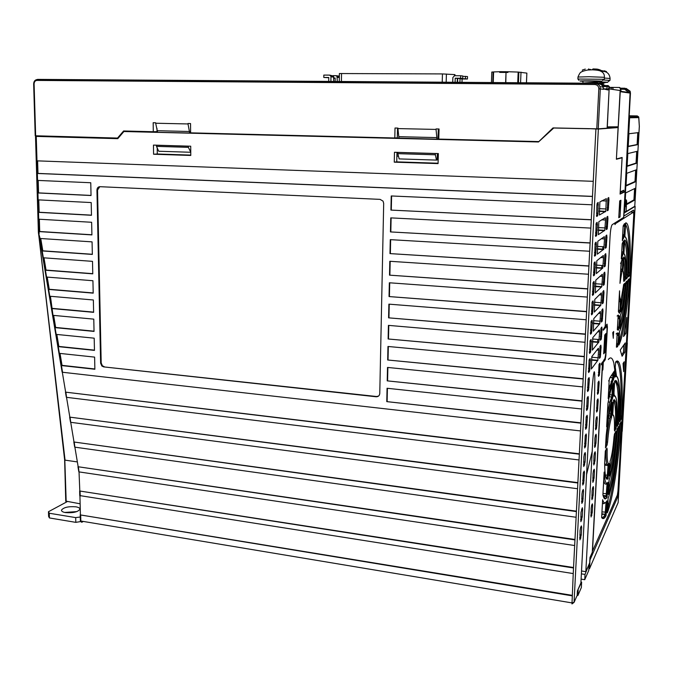 <?xml version="1.0" encoding="UTF-8"?>
<svg xmlns="http://www.w3.org/2000/svg" width="673" height="673" viewBox="0 0 673 673"><rect width="100%" height="100%" fill="white"/><g stroke="black" fill="none" stroke-linecap="round" stroke-linejoin="round"><path stroke-width="1.01" d="M627.11 342.969L635.135 206.375L634.656 206.359M633.688 216.092L617.814 496.783L589.985 559.961L589.523 568.668L588.867 568.567M622.054 431.258L618.15 502.571L589.523 568.668M622.239 431.275L627.303 342.986M633.882 216.1C634.067 212.197 633.916 210.203 633.453 210.119L623.896 216.067L624.064 213.08L635.135 206.375M617.814 496.783L616.661 496.607M606.306 226.364L606.213 228.113M603.345 281.878L603.193 284.671M602.369 300.183L602.217 303.001M601.401 318.388L601.25 321.231M629.205 115.781L637.272 115.916L638.711 116.925L639.333 126.6L634.774 206.258L626.117 211.507L624.813 211.448M605.893 245.578L605.776 247.748M602.049 370.806L602.865 369.906L602.974 368.367L602.184 368.308M602.974 368.367L603.134 365.456L602.385 364.606M602.377 364.657L603.134 365.515M597.759 340.033L597.632 342.347M602.84 246.722L602.798 247.58M602.764 248.11L602.688 249.506M601.847 265.473L601.813 266.096M601.78 266.701L601.696 268.283M396.877 156.136L398.458 156.186M437.24 157.389L438.249 157.415M438.249 157.314L437.24 157.28M398.433 156.086L396.877 156.035M609.309 88.92L620.144 90.519L618.176 126.81L607.307 126.869L609.141 88.92M610.916 126.844L610.891 127.357M607.155 127.592L618.1 127.567L598.364 129.048L574.044 602.419L571.983 603.933L573.236 573.573L79.927 495.614M588.353 371.471L589.826 369.704M598.171 202.438L597.212 203.196L596.875 205.635L596.707 216.462L597.666 215.654L598.003 213.206L598.171 202.438M586.562 474.625L592.206 451.381L585.838 571.655L589.683 562.889L589.969 557.547L592.282 552.314L602.444 363.538L601.469 364.816L601.384 364.11L604.96 358.482L605.692 354.208L607.046 329.206L606.701 326.254L603.328 330.233L603.235 329.476L605.187 326.346L605.38 323.292L605.204 326.001M592.206 451.381C594.73 401.739 594.797 387.682 594.823 378.285C594.705 370.066 594.175 369.603 593.233 376.88C592.206 386.521 590.667 399.148 587.336 459.836L580.9 582.927L577.392 590.928L577.156 595.378L574.044 602.419L571.739 602.865L80.415 520.952M618.1 127.567L616.384 159.257L622.079 157.776L620.077 194.085L625.082 191.704L623.644 217.421L612.237 224.639C611.193 225.909 610.461 229.981 610.041 236.846L605.38 323.292M605.027 352.088L606.037 333.438L604.716 335.045L603.706 353.83L605.027 352.088L603.799 351.987M619.698 200.891L620.927 200.26L620.001 216.984L618.773 217.741L619.698 200.891M597.405 224.748L597.136 222.351L596.177 223.192L595.681 236.374L596.631 235.483L597.405 224.748L595.916 224.673M596.379 244.484L596.11 242.145L595.151 243.071L594.654 256.169L595.605 255.193L596.379 244.484L594.907 244.4M595.361 264.11L595.083 261.822L594.133 262.832L593.636 275.846L594.587 274.794L595.361 264.11L593.897 264.018M594.343 283.619L594.066 281.398L593.115 282.483L592.619 295.413L593.569 294.286L594.343 283.619L592.905 283.526M593.334 303.027L593.056 300.848L592.105 302.017L591.609 314.871L592.56 313.66L593.334 303.027L591.92 302.917M592.333 322.317L592.055 320.197L591.104 321.433L590.608 334.212L591.559 332.925L592.333 322.317L590.936 322.207M591.34 341.497L591.054 339.428L590.112 340.748L589.615 353.443L590.558 352.08L591.34 341.497L589.969 341.379M590.347 360.568L590.061 358.558L589.119 359.946L588.623 372.564L589.565 371.134L590.347 360.568L589.001 360.442M589.363 379.53L589.077 377.57L588.135 379.034L587.638 391.577L588.581 390.071L589.363 379.53L588.042 379.404M588.379 398.382L588.093 396.481L587.15 398.012L586.663 410.488L587.596 408.906L587.975 406.24L588.379 398.382L587.092 398.256M587.403 417.134L587.117 415.283L586.175 416.881L585.687 429.281L586.62 427.641L587.403 417.134L586.149 416.999M586.435 435.776L586.149 433.976L585.207 435.641L584.719 447.974L585.653 446.266L586.435 435.776L585.207 435.641M585.476 454.317L585.182 452.567L584.408 453.863L583.861 457.043L583.752 466.557L585.073 462.048L585.476 454.317L584.282 454.174M584.517 472.757L584.223 471.05L583.289 472.85L582.793 485.04L583.727 483.206L584.517 472.757L583.365 472.614M583.558 491.088L583.272 489.439L582.49 490.869L581.943 494.091L581.842 503.421L582.776 501.52L583.558 491.088L582.456 490.945M582.616 509.326L582.322 507.72L580.992 512.464L580.9 521.701L582.221 516.923L582.616 509.326L581.565 509.175M581.674 527.455L581.379 525.899L580.597 527.455L580.05 530.728L579.958 539.872L581.279 535.01L581.674 527.455L580.673 527.312M608.956 199.847L608.729 197.517L607.879 198.19L607.374 210.75L608.224 210.035L608.956 199.847L607.618 199.788M607.955 218.607L607.727 216.327L606.878 217.076L606.373 229.56L607.214 228.77L607.955 218.607L606.625 218.54M606.953 237.258L606.726 235.037L605.877 235.853L605.372 248.261L606.222 247.395L606.953 237.258L605.641 237.19M605.961 255.816L605.734 253.637L604.884 254.529L604.379 266.861L605.229 265.928L605.961 255.816L604.665 255.74M604.977 274.264L604.741 272.144L603.9 273.103L603.395 285.36L604.236 284.359L604.977 274.264L603.689 274.18M603.992 292.62L603.757 290.543L602.915 291.577L602.411 303.767L603.252 302.69L603.992 292.62L602.722 292.528M603.016 310.876L602.781 308.848L601.94 309.942L601.435 322.064L602.276 320.92L603.016 310.876L601.763 310.783M602.049 329.03L601.813 327.053L600.964 328.214L600.467 340.269L601.309 339.057L602.049 329.03L600.812 328.929M601.082 347.091L600.846 345.156L600.005 346.385L599.5 358.373L600.341 357.094L601.082 347.091L599.87 346.982M600.123 365.052L599.879 363.168L599.037 364.463L598.541 376.375L599.382 375.038L600.123 365.052L598.928 364.943M599.172 382.912L598.928 381.078L598.087 382.432L597.59 394.285L598.423 392.889L599.172 382.912L598.003 382.802M598.221 400.687L597.969 398.896L597.136 400.317L596.64 412.095L597.473 410.639L598.221 400.687L597.069 400.57M597.271 418.362L597.027 416.612L596.337 417.714L595.832 420.667L595.689 429.82L596.522 428.297L597.271 418.362L596.152 418.236M596.328 435.944L596.085 434.245L595.395 435.406L594.89 438.375L594.755 447.444L595.942 443.271L596.328 435.944L595.243 435.818M595.395 453.434L595.151 451.776L594.452 452.996L593.956 455.991L593.813 464.976L595.008 460.719L595.395 453.434L594.335 453.308M594.469 470.831L594.217 469.216L593.519 470.494L593.022 473.514L592.888 482.406L594.082 478.082L594.469 470.831L593.443 470.696M593.544 488.135L593.292 486.562L592.593 487.908L592.089 490.945L591.962 499.753L593.157 495.345L593.544 488.135L592.551 488.001M592.619 505.347L592.366 503.825L591.668 505.221L591.172 508.283L591.045 517.007L592.24 512.523L592.619 505.347L591.685 505.204M606.314 198.644L599.879 201.942L599.374 215.032L605.801 211.322L606.314 198.644M605.54 220.012L605.296 217.707L598.852 221.661L598.347 234.667L604.791 230.301L605.54 220.012L601.578 219.819M604.531 238.915L604.295 236.66L597.834 241.262L597.33 254.192L603.79 249.187L604.531 238.915L601.199 238.738M603.538 257.717L603.294 255.513L596.816 260.754L596.32 273.608L602.789 267.963L603.538 257.717L600.653 257.54M602.545 276.41L602.301 274.256L595.807 280.136L595.311 292.906L601.797 286.631L602.545 276.41L600.013 276.241M601.553 295.001L601.309 292.906L594.806 299.401L594.309 312.095L600.804 305.206L601.553 295.001L599.298 294.841M600.568 313.492L600.324 311.448L593.813 318.565L593.317 331.175L599.82 323.671L600.568 313.492L598.533 313.34M599.593 331.89L599.349 329.888L592.82 337.61L592.324 350.153L598.844 342.044L599.593 331.89L597.742 331.73M598.625 350.179L598.373 348.227L591.836 356.555L591.34 369.023L597.868 360.316L598.625 350.179L596.926 350.027M605.128 359.904L605.86 355.63L607.408 327.103L607.071 324.142L605.456 326.026M614.945 224.538L615.038 222.872M624.359 191.67L625.082 191.704M621.154 157.734L622.079 157.776M553.82 127.937L538.476 141.978L123.899 131.513L117.775 138.663L36.249 136.392L36.981 160.847L593.25 181.323L595.925 128.964L598.364 129.048M590.086 128.686L595.925 128.964M553.198 128.005L589.548 128.753M394.479 152.275L394.26 162.159L438.073 163.606L438.359 153.579L394.479 152.275M190.779 155.455L190.711 146.209L153.461 145.099L153.579 154.226L190.779 155.455M36.981 160.847L37.352 173.466L592.476 196.466L593.25 181.323M592.484 196.373L37.982 173.415L37.352 173.466L37.562 180.406L90.762 182.745L91.04 195.532L37.932 192.949L38.142 199.856L91.2 202.565L91.478 215.284L38.512 212.332L38.723 219.196L91.629 222.275L91.915 234.911L39.093 231.605L39.152 233.632L38.386 232.278L40.094 238.478L92.066 241.868L92.344 254.428L42.189 250.936L42.811 250.827L40.75 238.52M37.982 173.415L37.612 160.872M49.785 296.229L51.855 308.554L93.623 312.339L93.354 299.981L49.785 296.229L48.641 289.424L93.202 293.142L92.924 280.725L46.572 277.049L45.419 270.218L92.773 273.844L92.495 261.351L43.333 257.784L40.094 238.478L38.748 233.716M573.236 573.573L580.513 430.93L62.547 372.262L61.428 365.548L94.876 369.258L94.615 357.111L59.384 353.359L58.24 346.62L94.464 350.389L94.195 338.174L56.187 334.388L52.99 315.343L93.774 319.137L94.043 331.419L55.051 327.625L55.657 327.448L53.638 315.401M581.632 408.991L387.059 388.262L386.773 401.621L580.908 423.149L592.476 196.466M582.759 386.908L387.513 367.433L387.219 380.868L582.036 401.15M583.895 364.673L387.968 346.469L387.673 359.996L583.163 379.017M585.039 342.288L388.422 325.37L388.128 338.982L584.299 356.732M586.183 319.759L388.885 304.146L388.582 317.841L585.443 334.296M587.344 297.079L389.347 282.778L389.044 296.566L586.595 311.708M588.513 274.239L389.81 261.284L389.516 275.156L587.756 288.969M589.683 251.248L390.281 239.647L389.978 253.603L588.925 266.079M590.869 228.097L390.752 217.875L390.449 231.924L590.103 243.037M592.055 204.794L391.232 195.961L390.92 210.094L591.289 219.827M103.642 366.886L376.131 396.767C378.293 396.784 379.505 395.69 379.774 393.478L383.686 203.423L383.055 201.134L380.094 199.368L99.898 186.69C98.073 186.816 97.089 187.952 96.946 190.089L100.622 363.201L101.867 366.028L103.642 366.886L376.51 396.506L378.537 396.086M579.327 454.174L65.449 392.132L579.344 453.821M66.476 397.02L65.904 392.351M579.032 459.962L66.745 397.356M577.855 482.995L69.647 417.117L577.871 482.617M70.657 421.971L70.101 417.353M577.56 488.733L70.934 422.341M576.399 511.573L73.811 441.984L576.416 511.16M74.821 446.796L74.274 442.237M576.105 517.259L75.107 447.192M574.952 539.897L77.967 466.726L574.969 539.46M78.968 471.512L78.421 466.995M574.666 545.534L79.254 471.933M573.514 567.978L79.633 490.996L573.539 567.516M572.1 595.824L80.23 514.904L572.126 595.336M79.936 495.984L80.407 514.719M79.027 471.882L79.809 490.819M77.353 461.922L65.062 460.139L38.445 232.395M65.929 501.133L80.129 503.808M83.006 521.6L81.812 522.282L80.827 521.239L80.684 515.182M576.694 596.421L577.156 595.378M585.838 571.655L581.522 570.982M615.139 224.546L615.172 223.815L633.529 212.13L633.747 215.116L617.957 491.097L617.36 495.05L592.501 551.069L602.2 370.823M601.452 363.454L602.444 363.538M608.367 359.5C610.579 356.597 612.363 357.674 613.726 362.713M613.885 363.353L615.576 376.165M615.812 380.346L615.888 382.18M617.797 361.174L617.578 362.932M147.808 131.588L149.507 131.63M123.899 131.513L147.808 131.992M40.515 135.938L40.523 136.367L117.901 138.512M200.226 133.212L157.019 132.295M157.213 147.934L157.289 153.991L190.779 155.093M157.019 132.118L149.507 131.933M449.379 139.353L538.619 141.843M449.379 139.488L354.764 136.972M354.764 137.099L200.226 133.086M153.579 154.226L157.289 153.991M396.961 152.35L396.75 161.865L438.081 163.219M394.26 162.159L396.75 161.865M602.099 369.83L602.865 369.906M612.75 332.622L613.683 331.495L613.229 337.644M613.448 382.887L612.657 398.054C610.512 403.018 608.51 412.599 606.642 426.8L607.929 403.506C609.805 393.444 611.639 386.571 613.448 382.887L613.145 383.517M609.04 463.512L608.106 478.646C605.944 481.052 604.791 475.946 604.64 463.318L605.313 451.053L606.911 448.058L607.181 449.539C606.945 459.726 607.568 464.387 609.04 463.512L607.938 464.395C606.39 465.312 605.734 460.475 605.978 449.867L605.978 449.783M606.937 500.821L606.07 515.644C604.413 518.79 602.941 519.43 601.654 517.554L602.638 499.694C603.774 503.48 605.204 503.858 606.937 500.821L606.491 501.545M625.814 333.429L626.723 317.496L623.568 336.492L625.814 333.429L624.502 333.32L624.645 330.838M624.199 361.754L623.063 363.487L623.635 371.622L624.199 361.754M624.737 352.341L625.276 342.894L620.245 350.027L622.088 356.236L624.737 352.341L623.425 352.223L623.846 344.929M619.766 328.55L619.513 326.43L619.766 328.55C623.013 320.811 625.486 305.786 627.194 283.459L627.017 280.961L625.94 282.088L625.469 284.738C624.283 299.695 622.609 309.799 620.447 315.057L619.513 326.43L619.984 318.077M617.2 333L618.445 333.085L618.63 335.289L617.621 346.772L616.409 347.175L617.2 333L616.106 333.968M617.343 329.509L618.209 315.014L617.099 316.058M617.377 329.846L618.546 330.123L619.572 318.581L619.396 316.327L618.209 315.014M620.388 299.334L620.043 310.16L619.463 313.298L618.394 311.591L619.555 290.845C619.454 295.287 619.732 298.122 620.388 299.334L619.025 300.251M621.137 262.42L622.55 258.096L622.828 260.401L622.34 269.049L619.976 283.341L621.137 262.42L620.523 263.429M622.836 254.798L621.33 258.937L622.18 243.794L623.535 240.867L623.307 251.828L622.836 254.798L621.827 253.738L622.121 251.879L623.307 251.828M623.778 237.678L622.357 240.555L623.173 225.926L624.51 223.663L624.746 226.136L623.778 237.678L622.777 236.61L623.08 234.751L624.266 234.709M627.186 278.033L627.682 274.828C628.473 253.284 627.488 241.657 624.737 239.933L623.879 253.906C625.697 255.126 626.37 262.891 625.898 277.192L626.109 279.144L627.186 278.033L625.907 276.973M610.125 461.392L609.402 475.996C612.363 466.919 614.592 452.752 616.089 433.505L615.888 431.359L614.508 433.934L614.02 436.76C613.111 447.823 611.816 456.033 610.125 461.384L610.024 461.737M616.047 428.508L616.561 425.042C617.158 407.342 616.182 398.98 613.641 399.939L612.699 415.216C614.121 414.871 614.693 419.666 614.424 429.593L614.668 431.057L616.047 428.508L615.105 427.448L615.425 425.277C615.955 410.53 615.282 402.311 613.406 400.612M614.853 377.2L614.651 375.097L614.853 377.2C619.076 372.253 621.019 392.09 619.606 419.859L619.825 421.542L621.112 419.161L621.6 415.948C623.417 381.288 621.078 355.857 615.745 361.889L614.92 370.167M602.907 494.891L604.161 472.076C604.707 481.624 605.978 485.023 607.98 482.263L607.164 483.121M612.363 402.059L611.631 417.075C609.906 422.164 608.56 430.51 607.593 442.094L607.071 445.063L605.481 447.974L606.154 435.675C607.904 419.355 609.974 408.149 612.363 402.059L612.144 402.605M608.628 380.994L609.216 380.052L608.199 398.559C610.091 388.969 611.925 382.432 613.717 378.949L614.491 370.831L609.671 378.133M622.592 254.108L622.643 255.16M601.771 515.459L602.411 513.903M615.282 367.408L616.518 376.249M616.855 381.061L617.057 385.679M603.614 496.96L604.093 495.555M611.32 381.154L611.925 381.961M612.8 384.325L612.977 385.04M613.801 390.348L614.197 395.446M614.365 399.661L614.415 402.286M624.081 333.892L624.502 333.32M621.768 354.646L623.425 352.223M40.523 136.156L35.509 136.333L38.386 232.227M36.249 136.392L35.509 136.333M37.562 180.406L37.932 192.949L38.563 192.89L38.193 180.431M38.386 232.32L38.597 233.228M38.723 219.196L39.093 231.605L39.715 231.504L39.345 219.23M38.142 199.856L38.512 212.332L39.143 212.247L38.773 199.889M91.478 215.158L39.143 212.247M91.907 234.776L39.715 231.504M59.384 353.359L61.428 365.548L62.025 365.346L60.023 353.426M56.187 334.388L58.24 346.62L58.837 346.427L56.826 334.447M46.572 277.049L48.641 289.424L49.255 289.272L47.219 277.108M43.333 257.784L45.419 270.218L46.042 270.083L43.989 257.835M65.626 392.014L62.311 372.219M78.135 466.582L74.88 447.15M73.988 441.841L70.715 422.299M69.815 416.991L66.526 397.322M64.81 459.693L66.181 501.57M92.344 254.276L42.811 250.827M92.765 273.667L46.042 270.083M93.194 292.948L49.255 289.272M52.99 315.343L50.433 296.288M93.614 312.121L52.46 308.394M94.035 331.175L55.657 327.448M94.456 350.137L58.837 346.427M94.876 368.981L62.025 365.346M91.04 195.431L38.563 192.89M634.765 206.291L639.316 126.364M629.154 116.69L629.608 117.783L624.317 212.601L625.705 202.237L626.025 201.58L626.403 206.367L625.116 206.308M626.117 211.507L626.403 206.367M638.795 132.564L628.935 133.742L628.22 146.546L638.105 144.569L638.795 132.564M637.735 151.173L627.825 153.587L627.118 166.324L637.045 163.118L637.735 151.173M636.675 169.689L626.723 173.323L626.016 185.984L635.993 181.559L636.675 169.689M624.931 205.534L626.117 199.856C626.546 199.839 626.74 201.404 626.698 204.542L634.942 199.906L635.615 188.095L625.629 192.949L624.956 205.517M638.105 144.569L637.104 144.544L637.777 132.69M628.237 146.302L637.104 144.544M637.045 163.118L636.044 163.085L636.708 151.425M627.135 165.937L636.044 163.085M635.993 181.559L634.992 181.525L635.649 170.059M626.05 185.462L634.992 181.525M626.706 203.902L633.941 199.864L634.589 188.6M634.942 199.906L633.941 199.864M386.773 401.621L580.925 422.821M387.421 388.304L387.135 401.352M387.219 380.868L582.044 400.856M387.875 367.466L387.589 380.624M387.673 359.996L583.18 378.739M388.329 346.502L388.043 359.769M388.128 338.982L584.315 356.471M388.792 325.404L388.498 338.771M388.582 317.841L585.46 334.06M389.246 304.171L388.96 317.648M389.044 296.566L586.612 311.498M389.717 282.811L389.423 296.389M389.516 275.156L587.765 288.784M390.18 261.309L389.886 275.005M389.978 253.603L588.934 265.919M390.651 239.672L390.357 253.477M390.449 231.924L590.112 242.894M391.122 217.892L390.82 231.806M390.92 210.094L591.289 219.718M391.602 195.978L391.299 210.01M99.814 186.682L97.543 190.022L101.194 362.991L102.439 365.818L104.214 366.667M597.918 360.148L597.498 360.686M602.108 362.326L603.269 362.427L605.136 359.904L603.984 359.794M603.134 365.456L603.269 362.427M604.707 335.204L605.944 335.305L604.665 335.911M603.858 351.028L605.128 350.381M605.49 335.869L604.674 350.978M620.001 216.984L618.815 216.933M438.897 134.768L438.426 134.76L438.897 134.735M438.426 134.76L438.359 137.157L438.83 137.166M607.441 88.903L603.723 88.87M613.002 89.467L613.019 87.759L611.294 87.734M612.926 89.45L613.019 87.759M609.216 87.549L611.294 87.633L611.219 89.198M599.769 84.016L603.378 83.671M604.808 82.299L604.775 82.905L597.481 83.317M602.057 85.387L604.657 85.151L601.494 84.882M603.37 83.73L603.336 84.344L601.115 84.613M598.112 82.013L604.808 82.291M606.171 71.447L604.228 70.774M600.728 70.413L606.516 71.632M587.664 83.376L597.515 82.67M582.986 81.038L598.995 81.248L598.962 81.87L582.894 83.065L582.986 81.08M597.515 82.729L597.481 83.359L596.278 83.57M600.392 70.051L598.381 69.353M588.177 70.017L592.08 69.824L593.064 68.924L597.262 69.117L600.745 70.244M588.648 69.765L588.648 68.949L588.177 69.815M582.338 70.051L585.3 69.083M590.743 69.723L588.69 69.193M582.414 71.473L582.347 71.018M457.699 78.447L457.581 82.468M455.083 82.451L455.209 78.211L460.626 78.236L460.702 75.746L454.612 75.713L452.87 77.488L452.719 82.434M459.911 82.485L460.029 78.741L462.107 78.977L461.998 82.493M462.107 78.977L467.424 79.01L467.499 76.562L462.805 76.301M455.209 78.211L457.354 78.447L457.236 82.459M460.702 75.746L462.814 75.999L462.738 78.48L457.354 78.447M460.029 78.741L465.371 78.775L465.447 76.318M465.371 78.775L467.424 79.01M460.626 78.236L462.738 78.48M328.718 81.559L328.769 77.496L323.797 77.462L323.822 75.082L329.417 75.107L330.662 75.797L330.956 76.823L330.897 81.576M333.732 81.593L333.497 76.041L329.652 75.124M333.127 75.654L335.81 75.662L337.03 76.352L337.266 81.618M335.112 81.61L335.162 78.018L333.783 78.009M339.352 76.142L336.037 75.687M335.154 78.228L333.774 78.219M323.797 77.462L328.761 77.706M454.923 75.713L454.956 74.61L442.455 73.921L339.385 73.542L339.293 81.635L339.385 73.542M505.625 82.804L506.02 72.432L499.686 72.39L507.93 72.465L507.964 71.733L518.168 72.078L517.739 82.888M505.81 82.804L506.02 72.432M499.711 71.708L493.612 71.935M507.93 72.465L506.197 72.457M507.964 71.733L499.711 71.666L499.728 72.381M491.433 82.703L491.812 72.028L493.612 71.986M526.429 82.947L526.866 73.113L518.168 72.078M602.915 86.581L607.265 86.615L607.912 85.58L608.998 86.321L607.265 86.615L606.802 88.718L608.064 89.98L603.513 88.929M397.533 128.08L397.289 137.839L394.799 137.982L190.619 132.85L190.543 123.546L188.011 123.487L188.011 123.95L155.665 123.235L155.656 122.78L153.175 122.722L153.293 131.723L123.596 130.983L117.523 138.066L35.206 135.769L33.65 83.965L34.096 83.957C34.214 81.803 35.156 80.625 36.931 80.424L594.781 84.512L595.041 83.259C597.38 83.385 599.02 84.504 599.954 86.64L600.308 88.886L598.827 88.853C598.709 86.237 597.355 84.798 594.781 84.512M394.799 137.982L395.017 128.021L397.936 128.089L397.928 128.585L436.045 129.426L436.062 128.922L439.057 128.989L438.771 139.084L538.88 141.591M608.182 85.606L609.25 86.842L607.122 128.19L598.255 128.837L553.004 127.92L538.804 141.599M189.71 133.119L188.011 123.95M190.762 152.233L188.373 147.337L188.373 146.192L189.105 146.159M156.986 128.375L157.011 131.63L153.293 131.723M438.342 128.972L437.938 139.387M437.383 153.553L437.13 160.014L436.449 160.098L435.355 154.798L435.397 153.562L435.877 153.503M435.397 153.562L397.836 152.435L397.819 153.663L399.156 158.912L436.449 160.098M397.836 152.435L398.357 152.384M397.928 128.585L398.971 138.402M436.769 139.353L436.827 137.612L398.996 136.678M436.827 137.612L436.045 129.426M397.819 153.663L435.355 154.798M614.491 126.827L614.466 127.433M609.225 87.381L619.345 87.465L620.43 88.626L616.401 158.929M620.371 88.163L621.137 91.461M628.178 91.856L629.348 92.975L621.145 91.822M626.151 88.415L630.147 91.234L630.458 93.126L629.348 92.975L629.036 91.065L624.88 88.222L624.679 89.273L628.01 91.856M630.172 91.284L624.998 191.368L623.678 191.998L623.778 190.232L620.952 191.544L620.851 193.336L620.136 193.673L622.138 157.474L616.535 158.929M624.998 191.368L630.458 93.135M620.935 191.889L623.678 191.998M125.069 131.471L125.447 131.025M118.305 138.041L117.523 138.066M188.373 146.192L156.481 145.25L156.498 146.377L158.719 151.248L190.409 152.258M156.481 145.25L157.246 145.208M155.665 123.235L157.617 132.312M189.71 131.504L157.591 130.713M156.498 146.377L188.373 147.337M620.094 201.328L619.11 212.062L620.094 201.328L619.673 201.294M67.081 501.713L48.473 511.716L48.616 516.41L49.415 517.949L75.822 522.357L80.55 521.583M80.28 517.007L75.696 517.604L49.272 513.238L48.473 511.716M580.942 582.086L581.632 582.195L577.72 590.171M588.732 565.051L585.022 574.431L581.371 573.859M65.458 512.582C73.004 513.137 77.824 512.035 79.91 509.276C79.994 508.132 78.648 507.307 75.898 506.819C68.436 506.264 63.632 507.358 61.487 510.117C61.386 511.261 62.707 512.077 65.458 512.582M589.043 565.244L588.766 570.418L584.744 579.697L581.093 579.116M581.632 582.195L581.346 587.546L577.897 595.512L578.183 590.086M577.114 595.664L577.897 595.512M64.734 512.439L76.806 511.606M585.022 574.431L584.744 579.697M75.696 517.604L75.822 522.357M49.415 517.949L49.272 513.238M171.329 80.457L157.095 80.356M597.464 216.058L596.48 216.016M596.48 213.139L598.003 213.206M580.513 430.93L580.908 423.149M80.087 491.256L80.205 496.06M81.812 522.282L80.945 521.264M606.701 326.254L605.195 326.127M580.732 538.265L579.663 538.114M579.84 534.799L581.279 535.01M581.674 520.153L580.606 520.002M580.774 516.721L582.221 516.923M582.625 501.949L581.548 501.797M581.716 498.533L583.163 498.727M583.575 483.635L582.49 483.492M582.658 480.253L584.114 480.438M584.526 465.22L583.449 465.085M583.609 461.863L585.073 462.048M585.485 446.695L584.408 446.569M584.568 443.381L586.032 443.549M586.452 428.07L585.375 427.952M585.535 424.789L586.999 424.949M587.428 409.344L586.351 409.226M586.503 406.088L587.975 406.24M588.404 390.508L587.327 390.399M587.47 387.286L588.951 387.429M598.406 372.413L599.719 372.531M599.231 375.416L598.272 375.332M589.388 371.563L588.32 371.462M588.454 368.375L589.935 368.51M590.381 352.517L589.312 352.425M589.439 349.354L590.919 349.489M591.374 333.354L590.314 333.27M590.423 330.233L591.912 330.35M592.375 314.089L591.323 314.005M591.424 310.993L592.913 311.111M593.376 294.707L592.341 294.631M592.425 291.645L593.923 291.754M594.394 275.215L593.359 275.148M593.426 272.186L594.932 272.287M595.412 255.614L594.394 255.555M594.444 252.619L595.95 252.712M612.741 332.681L613.305 338.283M628.077 279.85L627.606 282.576C625.781 307.039 623.089 323.41 619.53 331.671L618.824 345.114C622.954 337.753 627.488 309.412 629.297 281.163L629.12 278.765L627.892 280.363M625.015 285.932L624.847 283.232L623.72 284.401L621.347 298.265L620.725 311.792C622.55 307.056 623.98 298.433 625.015 285.932L623.879 285.84L623.871 284.25M625.015 280.262L625.528 276.839C625.865 265.002 625.293 258.39 623.804 257.002L622.878 271.009C623.484 271.9 623.745 274.82 623.661 279.775L623.888 281.415L625.015 280.262L624.048 279.211L624.376 277.066C624.653 267.82 624.308 261.755 623.333 258.853M629.289 275.871L629.777 272.792C631.181 244.913 629.524 222.107 625.688 222.872L624.847 236.871C627.892 238.528 628.961 251.206 628.044 274.912L628.245 276.948L629.289 275.871L628.052 274.828M618.622 423.763L619.126 420.44C620.22 392.266 618.739 379.101 614.693 380.952L613.784 396.22C616.704 394.824 617.797 404.28 617.065 424.587L617.292 426.219L618.622 423.763L617.688 422.72L618.007 420.642C619.017 395.724 617.864 382.601 614.55 381.263M619.665 424.335L619.185 427.296C617.393 455.73 612.581 487.252 608.098 498.314L607.324 512.843C612.977 498.727 618.95 459.222 621.145 423.889L620.952 421.929L619.522 424.764M617.133 429.046L616.645 431.999C614.996 453.863 612.48 469.838 609.115 479.916L608.358 494.504C612.506 484.08 616.956 455.024 618.664 428.592L618.462 426.573L616.981 429.483M602.899 494.891C603.967 499.316 605.355 500.089 607.088 497.212L607.98 482.263M609.671 378.117L609.216 380.043M633.529 212.13L630.45 211.987M622.685 234.734L623.164 226.153M624.746 226.136L623.56 226.17L623.568 225.119M621.6 254.167L621.625 253.721M621.726 251.862L622.357 243.306M623.787 243.273L622.601 243.315L622.618 242.642M620.615 271.732L621.162 269.107L622.34 269.049M620.666 270.891L621.507 271.126L620.607 271.909M620.767 269.082L621.642 260.552M621.919 271.926L620.674 270.773M622.828 260.401L621.667 260.459M622.55 258.096L622.264 258.735M620.514 301.622L619.345 301.697L619.042 299.956M618.613 312.028L618.866 310.245L620.043 310.16M618.47 310.211L618.95 301.672M619.463 313.298L618.706 312.238M619.396 316.327L618.075 317.286M617.427 329.013L617.932 327.044L619.101 326.952M617.419 329.097L618.479 329.677L617.393 329.56M617.536 327.019L617.999 318.64M618.546 330.123L617.435 328.752M619.572 318.581L618.394 318.674L618.302 317.261M618.445 333.085L617.141 334.128M616.493 345.661L616.998 343.693L618.167 343.592M616.485 345.813L617.545 346.309L616.434 346.805M616.611 343.659L617.074 335.347M617.621 346.772L616.51 345.409M618.63 335.289L617.461 335.381L617.385 334.01M625.89 277.335L626.546 274.988C627.261 256.312 626.529 245.081 624.351 241.296M625.915 278.504L626.109 279.144M625.915 276.763L627.085 277.554L626.008 278.656L625.898 277.133C626.395 262.764 625.697 254.89 623.829 253.511L623.736 253.317M623.879 253.906L624.216 242.608M623.518 240.9L623.248 243.332M622.618 242.751L623.804 242.827M624.737 239.933L624.485 240.547M627.682 274.828L625.983 274.954M622.626 258.003L622.289 260.476M622.878 271.009L623.257 259.711M622.332 259.854L622.845 259.904M623.804 257.002L623.526 257.624M625.528 276.839L623.686 277.024M623.669 280.742L623.888 281.415M623.678 278.967L624.914 279.783L623.787 280.927L623.661 279.674C623.762 274.677 623.484 271.673 622.845 270.672L622.777 270.496M628.035 275.164L628.658 272.918C629.827 244.947 628.717 228.652 625.326 224.05M628.06 276.325L628.245 276.948M628.06 274.626L629.188 275.4L628.145 276.468L628.044 274.862C628.986 251.096 627.892 238.292 624.788 236.459L624.695 236.265M624.847 236.871L625.15 225.859M624.367 223.84L624.208 226.187M623.577 225.674L624.763 225.749M625.688 222.872L625.436 223.478M629.777 272.792L628.136 272.885M627.236 282.5L626.092 282.416M626.908 281.078L626.664 283.459M619.53 331.671L619.379 332.134M627.572 283.123L627.615 282.534M629.297 281.163L628.187 281.154L628.17 279.758M618.613 342.439L620.413 337.08C623.938 323.553 626.529 304.911 628.187 281.154L627.758 281.129M618.824 345.114L618.58 344.425M618.924 336.954L620.413 337.08L618.689 344.669L619.067 334.422M625.94 282.088L625.755 282.601M627.194 283.459L626.067 283.434L626.05 281.97M619.555 325.724L620.514 322.704C622.996 313.298 624.847 300.2 626.067 283.434L625.612 283.4M619.724 322.645L620.514 322.704L619.505 327.86M620.447 315.057L620.304 315.511M625.074 284.687L624.578 284.654L624.485 285.882M624.754 283.325L624.578 284.654L623.905 284.612M623.72 284.401L623.526 284.931M620.514 308.512L620.582 308.284C622.003 302.968 623.097 295.489 623.879 285.84L623.375 285.806M620.725 311.792L620.952 300.831M611.277 375.702L613.036 375.862L613.204 372.775M613.717 378.949L612.716 377.864L613.036 375.862L614.222 375.753M608.636 390.542L612.716 377.864L610.024 377.603M621.112 419.161L620.969 418.623L619.698 421.113L619.614 419.792C621.019 391.879 619.118 372.085 614.76 376.712L614.651 376.527M619.168 419.531L618.899 420.507M614.634 375.5L616.3 376.148M618.84 389.196C619.362 397.297 619.337 407.384 618.765 419.456M618.016 420.415L618.798 420.499M619.682 420.995L619.825 421.542M619.648 419.144L620.262 417.941L620.969 418.623L619.69 418.084M618.832 417.992L618.125 417.916M619.707 417.883L620.262 417.941L620.498 416.124L619.783 416.049M618.916 415.956L618.201 415.88M621.6 415.948L620.498 416.124C622.146 384.283 620.279 360.063 615.66 362.049M615.745 361.889L615.559 362.402M611.824 383.711L610.832 383.61M613.709 384.897L612.531 385.015L611.976 394.975L613.153 394.849M612.657 398.054L611.664 396.977L611.976 394.975L609.73 394.748M607.357 413.861L609.898 402.118L611.664 396.977L609.284 396.734M612.649 403.968L611.606 404.111M611.622 417.083L610.621 416.032L611.437 404.633M609.225 413.887L612.094 413.929M607.593 442.094L606.407 442.094C607.223 432.041 608.392 424.099 609.915 418.253L610.621 416.032L608.863 415.847M607.071 445.063L606.079 443.944L606.407 442.094L605.809 442.018M605.658 444.71L605.708 443.902M607.181 449.556L605.936 449.858M609.225 465.43L608.056 465.59L607.997 464.395M608.106 478.646L607.155 477.519L608.056 465.59L604.665 465.169M605.355 475.096L608.678 475.197M606.196 478.183L607.155 477.519L605.868 477.359M607.038 464.286L604.648 463.991M604.404 482.81L603.572 482.701M606.81 483.239C605.498 485.065 604.463 484.064 603.706 480.228M608.19 484.097L605.793 484.114M607.088 497.212L606.129 496.094L607.021 484.274M602.983 493.477L607.652 493.763M604.001 497.726L606.129 496.094L603.176 495.707M605.094 502.807L603.706 503.74L602.461 502.924M607.155 502.588L605.994 502.765L606.011 502.159M606.07 515.644L605.111 514.534L605.994 502.765M601.965 511.892L606.625 512.187M601.67 517.31C602.722 517.806 603.866 516.872 605.111 514.534L601.847 514.079M606.718 501.36L606.634 502.79M607.324 512.843L607.618 501.301M618.689 427.061L618.226 428.693M619.084 428.827L619.194 427.204M621.145 423.889L620.077 423.569M607.147 509.638L608.981 503.581C614.138 482.903 617.831 456.361 620.052 423.973L619.867 423.948M617.907 425.075L617.486 425.025M608.173 491.231L609.284 487.488C613.086 472.379 615.845 452.769 617.553 428.659L617.57 428.221M617.351 428.634L618.664 428.592M608.358 494.504L608.628 483.189M607.744 482.819L607.669 484.291M607.786 482.768L608.207 482.861M616.115 431.772L615.652 433.572M615.349 429.795L614.92 429.753M609.216 472.522L609.528 471.411C611.976 461.821 613.784 449.194 614.962 433.538L614.987 433.033M614.727 433.513L616.089 433.505M609.402 475.996L609.679 464.21M608.787 464.092L608.703 465.607M608.737 464.151L609.25 464.244M614.508 433.934L614.356 434.371M612.699 415.216L612.531 414.576M614.432 429.483C614.718 419.506 614.121 414.602 612.64 414.778L613.103 402.891M612.228 402.387L612.119 404.12M612.186 402.908L612.674 402.992M613.641 399.939L613.44 400.477M616.569 425.033L614.516 425.176M614.457 428.634L615.105 427.448L614.491 427.38M614.491 427.162L615.896 427.952L614.668 431.057M610.335 400.612L611.639 400.746M613.566 394.681L614.558 395.413M616.258 405.196L616.35 425.168M617.149 422.451L618.479 423.208L617.166 425.773L617.065 424.503C617.831 404.145 616.704 394.555 613.7 395.741L613.591 395.547M613.784 396.22L614.138 384.216M613.305 383.173L613.187 385.032M613.246 383.896L613.734 383.98M614.693 380.952L614.491 381.482M619.126 420.44L617.217 420.558M617.099 423.797L617.688 422.72L617.149 422.661M617.141 425.664L617.292 426.219M615.433 425.067L616.249 425.159M616.275 422.56L615.526 422.484M616.35 420.465L615.576 420.381M611.151 381.616L612.506 381.751M597.456 390.231L598.768 390.357M598.272 393.268L597.321 393.167M596.514 407.956L597.817 408.09M597.321 411.018L596.371 410.917M595.571 425.58L596.875 425.731M596.379 428.676L595.42 428.566M594.638 443.12L595.942 443.271M595.445 446.241L594.486 446.123M593.712 460.559L595.008 460.719M594.511 463.705L593.552 463.588M592.787 477.914L594.082 478.082M593.586 481.086L592.627 480.968M591.87 495.177L593.157 495.345M592.661 498.373L591.702 498.247M39.926 241.632L38.588 234.027M606.188 226.355L607.534 226.422M607.038 229.131L606.163 229.081M598.331 227.592L605.12 227.937M604.615 230.679L598.188 230.343M595.462 232.934L596.976 233.018M596.429 235.895L595.437 235.844M629.188 115.966L637.272 115.916L637.331 116.951M638.786 117.624L629.608 117.783M590.953 512.346L592.24 512.523M591.744 515.568L590.785 515.442M97.543 190.022L96.946 190.089M100.622 363.201L101.194 362.991M598.432 204.886L596.934 204.828M607.181 207.646L608.535 207.705M608.039 210.388L607.181 210.355M605.195 244.964L606.541 245.039M606.045 247.765L605.153 247.714M604.211 263.463L605.549 263.547M605.052 266.298L604.144 266.239M603.227 281.869L604.564 281.962M604.068 284.729L603.151 284.671M602.251 300.175L603.588 300.267M603.092 303.069L602.167 303.001M601.283 318.379L602.613 318.48M602.116 321.299L601.182 321.231M600.324 336.483L601.645 336.593M601.149 339.436L600.207 339.36M599.357 354.494L600.678 354.612M600.181 357.481L599.239 357.388M606.55 201L601.696 200.798M599.323 208.664L606.121 208.967M605.616 211.692L599.18 211.389M597.355 246.411L604.118 246.789M603.614 249.565L597.212 249.195M596.379 265.128L603.117 265.549M602.613 268.342L596.228 267.938M595.403 283.745L602.125 284.199M601.62 287.018L595.26 286.58M594.444 302.261L601.14 302.749M600.636 305.592L594.293 305.121M593.485 320.676L600.165 321.198M599.66 324.066L593.334 323.553M592.568 338.99L599.189 339.554M598.684 342.431L592.375 341.892M591.693 357.212L598.221 357.8M597.708 360.703L591.424 360.131M598.903 81.946C608.224 82.131 610.192 82.308 604.8 82.459M603.647 80.02L609.974 80.415L608.173 81.601M609.974 80.339L610.075 78.463L604.379 78.068M582.978 81.256C577.459 80.979 579.537 80.836 589.22 80.836C601.511 81.004 604.766 81.206 598.987 81.425M577.88 79.027L604.312 79.305L602.461 80.524M604.32 79.229L604.421 77.294L589.102 76.722L577.989 77.033M590.532 69.386L590.541 69.857M333.791 77.058L330.956 76.823M339.327 77.521L337.324 77.353M454.452 75.721L454.485 74.543M446.409 74.022L446.165 82.384M442.211 82.358L442.455 73.921M341.531 73.483L341.413 81.652M505.616 72.373L505.642 71.641M507.804 71.708L507.77 72.44M501.082 71.624L501.057 72.356M493.158 71.986L492.779 82.712M518.437 82.888L518.866 72.078M521.003 72.146L520.574 82.905M36.931 80.424L37.537 79.38L595.025 83.259M598.255 128.837L600.308 88.886L603.504 89.341L603.159 87.128C602.242 85.034 600.627 83.923 598.331 83.805M596.783 128.829L598.827 88.853M34.096 83.957L35.652 135.803M602.192 85.53L607.862 85.58M609.174 86.354L609.25 86.842M608.064 89.98L609.082 86.817M621.154 91.578L620.514 88.188L619.631 87.498M620.506 88.18L624.88 88.222M624.679 89.273L620.943 89.24M33.86 83.982L33.65 83.974C33.768 81.349 34.954 79.868 37.208 79.515L594.924 83.427C597.717 83.78 599.391 84.848 599.954 86.64L603.159 87.128L603.521 89.021M596.438 215.596L597.666 215.654M65.466 392.208L66.299 397.171M69.656 417.193L70.488 422.131M73.828 442.068L74.653 446.973M77.975 466.818L78.8 471.697M79.641 491.038L79.759 495.791M80.23 514.954L80.381 520.961L81.391 522.097L82.417 521.508M579.689 537.677L580.883 537.853M580.631 519.564L581.825 519.733M581.573 501.36L582.776 501.52M582.515 483.046L583.727 483.206M583.466 464.639L584.686 464.782M584.425 446.123L585.653 446.266M585.392 427.498L586.62 427.641M586.36 408.78L587.596 408.906M587.336 389.953L588.581 390.071M598.28 374.937L599.382 375.038M588.32 371.016L589.565 371.134M589.312 351.971L590.558 352.08M590.305 332.824L591.559 332.925M591.306 313.568L592.56 313.66M592.324 294.194L593.569 294.286M593.342 274.71L594.587 274.794M594.368 255.117L595.605 255.193M613.296 337.955L612.758 332.655M622.592 236.391L623.644 237.123L622.458 238.755M621.633 253.536L622.651 254.184L621.515 255.715M618.588 311.952L619.412 312.76L618.411 311.389M624.729 224.109L624.208 224.059M619.168 312.508L619.757 312.558M620.531 308.284L620.456 311.103M610.159 377.402L612.792 377.654L613.532 378.335L609.814 385.949L608.897 385.856M618.84 417.79L618.134 417.714M609.326 396.54L612.43 397.39L609.898 402.118L608.215 401.949M608.888 415.695L611.269 416.318L609.915 418.253L608.468 418.101M605.717 443.65L606.92 444.474L605.532 447.015M605.776 477.064L607.256 477.25L608.013 478.15C605.944 480.749 604.817 475.761 604.648 463.175M603.101 495.429L606.222 495.841L606.97 496.674C605.33 499.686 603.984 499.03 602.915 494.689M601.864 513.827L605.204 514.29L605.927 515.072C604.362 518.319 602.949 519.06 601.67 517.276M607.5 503.379L608.981 503.581L607.063 512.145M617.806 425.269L617.377 425.227M608.392 487.378L609.284 487.488L608.081 493.789M615.24 430.005L614.811 429.954M609.284 471.386L609.09 475.155M614.516 430.493L614.424 429.559M610.251 400.881L611.555 401.015M616.283 422.35L615.534 422.274M611.067 381.877L612.413 382.003M597.321 392.78L598.423 392.889M596.379 410.522L597.473 410.639M595.437 428.179L596.522 428.297M594.503 445.736L595.58 445.863M593.569 463.201L594.646 463.335M592.644 480.581L593.712 480.715M591.727 497.869L592.787 498.012M39.64 238.393L38.748 233.733M39.648 238.41L62.109 372.085M39.505 241.514L64.633 459.844M65.752 501.309L64.633 459.92M38.395 232.387L38.58 233.952M606.129 228.711L607.214 228.77M598.213 229.964L604.791 230.301M595.395 235.415L596.631 235.483M639.342 126.448L638.795 117.422M638.711 116.925L629.398 117.052M625.2 200.705L625.697 200.722M587.765 390.441L587.697 389.987M590.81 515.064L591.87 515.207M101.867 366.028L102.439 365.818M605.347 359.357L604.379 359.273M607.139 209.984L608.224 210.035M605.128 247.336L606.222 247.395M604.127 265.86L605.229 265.928M603.134 284.284L604.236 284.359M602.15 302.606L603.252 302.69M601.174 320.836L602.276 320.92M600.198 338.965L601.309 339.057M599.239 357.001L600.341 357.094M599.197 211.019L605.801 211.322M597.229 248.808L603.79 249.187M596.253 267.551L602.789 267.963M595.277 286.185L601.797 286.631M594.309 304.718L600.804 305.206M593.35 323.158L599.82 323.671M592.4 341.489L598.844 342.044M591.449 359.727L597.868 360.316M601.048 71.338C606.474 70.985 609.486 73.34 610.083 78.396M604.657 85.202L604.632 85.631M578.906 80.331L577.897 78.968L577.998 76.958C579.428 73.576 580.555 71.935 581.379 72.053C581.464 71.473 588.067 69.563 590.07 69.883C591.003 69.63 598.852 70.051 600.282 70.993C603.168 72.162 604.547 74.232 604.43 77.218M594.486 69.285L594.427 69.908M588.682 68.924L588.69 69.967M337.03 76.352L339.343 76.545M330.662 75.797L333.497 76.041M493.225 82.712L493.612 71.902M499.686 72.39L499.711 71.666M526.463 82.947L526.866 73.113M607.946 89.475L603.521 88.844M629.23 92.529L621.145 91.368M620.624 88.306L624.805 88.34L629.053 91.116M630.164 91.25L629.053 91.074M61.487 510.117L61.504 510.555"/></g></svg>
